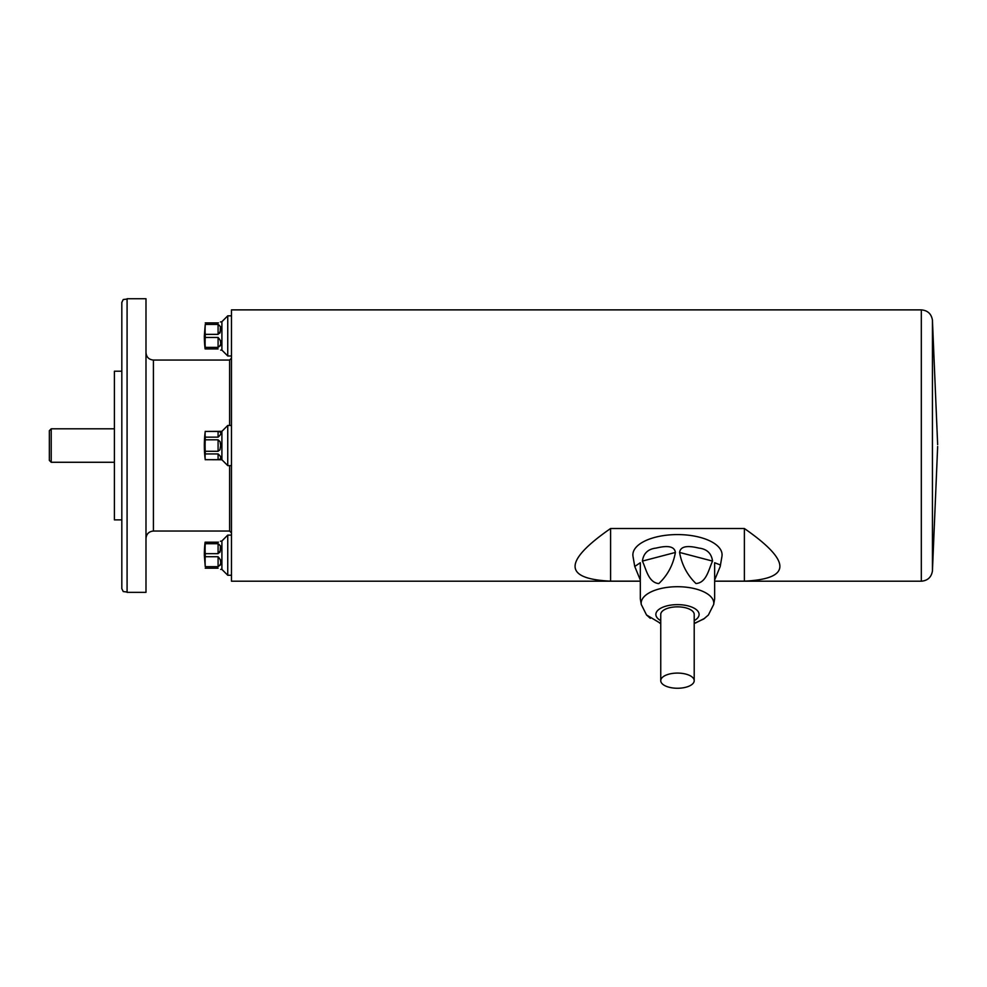 <?xml version="1.0" encoding="UTF-8"?>
<svg xmlns="http://www.w3.org/2000/svg" width="987" height="987" viewBox="0 0 987 987"><rect width="100%" height="100%" fill="white"/><g stroke="black" fill="none" stroke-linecap="round" stroke-linejoin="round"><path stroke-width="1.48" d="M220.434 541.234L221.902 540.975L221.902 569.4L227.75 575.261L231.476 575.261M205.247 566.661L204.334 555.188A111.506 111.506 0 0 1 205.099 542.184L205.247 543.714A110.741 95.899 -0 0 0 205.247 553.658L205.247 556.73A110.741 95.899 180 0 0 205.247 566.661L218.09 566.661L218.09 556.73L205.247 556.73M218.09 556.73C221.754 560.776 221.754 564.095 218.09 566.661M218.09 568.204C221.754 569.684 221.754 569.684 218.09 568.204L205.247 568.204M220.175 565.243L220.422 564.515M220.669 562.294L220.422 559.826M219.669 552.584L220.064 551.795M220.175 551.499L220.422 545.86M205.247 542.184L218.09 542.184C221.754 540.703 221.754 540.703 218.09 542.184L218.448 542.159M218.09 543.714C221.754 546.292 221.754 549.599 218.09 553.658L218.09 543.714L205.247 543.714M205.247 553.658L218.09 553.658M218.83 431.442L205.247 431.418L221.902 431.331L221.902 459.757L227.75 465.617L231.476 465.617M218.09 439.807L220.126 441.757L220.669 445.544L219.928 449.825L218.09 451.281L218.09 439.807L205.247 439.807A110.741 110.741 0 0 0 205.247 451.281L218.09 451.281M205.247 451.281L205.247 453.946A110.741 55.371 180 0 0 205.247 459.683L218.09 459.683L218.09 453.946L205.247 453.946M218.09 453.946C221.754 457.141 221.754 459.054 218.09 459.683M205.247 459.683L221.902 459.757M220.669 457.857L220.422 456.278M218.09 431.418C221.754 432.047 221.754 433.947 218.09 437.142L218.09 431.418M205.247 431.418A110.741 55.371 -0 0 0 205.247 437.142L218.09 437.142M205.247 437.142L205.247 439.807M220.434 321.947L221.902 321.688L221.902 350.114L227.75 355.974L231.476 355.974M205.247 347.375L205.099 348.917A111.506 111.506 0 0 1 204.334 335.901L205.247 324.427A110.741 95.899 -0 0 0 205.247 334.359L205.247 337.443A110.741 95.899 180 0 0 205.247 347.375L218.09 347.375L218.09 337.443L205.247 337.443M218.09 337.443C221.754 341.49 221.754 344.808 218.09 347.375M218.09 348.917C221.754 350.397 221.754 350.397 218.09 348.917L205.247 348.917M220.175 345.943L220.422 345.228M220.669 343.007L220.422 340.54M219.669 333.298L220.064 332.508M220.175 332.212L220.422 326.574M205.247 322.897L218.09 322.897C221.754 321.417 221.754 321.417 218.09 322.897L218.448 322.872M218.09 324.427C221.754 327.005 221.754 330.312 218.09 334.359L218.09 324.427L205.247 324.427M205.247 334.359L218.09 334.359M145.99 445.544L145.99 592.36L127.089 592.36L127.089 298.74L145.99 298.74L145.99 445.544M121.82 371.211L114.393 371.211L114.393 519.878L121.82 519.878M49.35 460.411L49.35 430.677L51.213 428.814L51.213 462.274L49.35 460.411M640.316 581.207L640.316 598.838L640.316 581.207L231.476 581.207L231.476 309.881L921.315 309.881C927.657 310.424 931.358 313.829 932.431 320.096L932.431 570.992L937.65 446.469M714.65 581.146L744.383 581.146C791.71 578.95 791.71 561.406 744.383 528.514L610.583 528.514L610.583 581.146L640.316 581.146M610.583 528.514C563.244 561.406 563.244 578.95 610.583 581.146M744.383 528.514L744.383 581.146M221.902 321.688L227.75 315.828L227.75 355.974M221.902 431.331L227.75 425.471L227.75 465.617M221.902 540.975L227.75 535.114L227.75 575.261M708.382 615.012L713.675 604.476L708.358 615.049L703.706 618.997L694.206 623.451L694.206 680.672A16.73 7.588 180 0 0 677.477 673.085A16.73 7.588 180 0 0 660.747 680.672A16.73 7.588 180 0 0 677.477 688.26A16.73 7.588 180 0 0 694.206 680.672L694.206 614.445A16.73 7.588 180 0 0 677.477 606.845A16.73 7.588 180 0 0 660.747 614.445L660.747 680.672L660.747 623.451L646.51 614.95L641.279 604.476A36.309 16.483 -0 0 1 676.07 586.722A36.309 16.483 -0 0 1 713.786 603.193A36.309 16.483 -0 0 1 713.675 604.476L714.65 598.85L714.65 581.207L921.315 581.207L921.315 309.881M720.214 566.476L714.65 580.035L714.65 598.11L714.65 562.738L720.35 564.946L720.214 566.476L721.941 556.409A44.6 20.246 180 0 0 722.077 554.83A44.6 20.246 180 0 0 675.737 534.596A44.6 20.246 180 0 0 633.012 556.409L634.74 566.476L640.316 562.738L640.316 598.11L640.316 580.035L634.752 566.476M714.65 562.738L714.65 581.207M640.316 598.838L641.279 604.476L640.316 598.85L640.316 562.738M675.392 552.449C673.183 564.86 667.656 575.236 658.785 583.601C648.336 582.429 646.349 569.474 642.401 561.097C643.487 553.337 648.04 549.006 656.047 548.093C661.512 546.847 674.232 543.911 675.392 552.449L642.401 561.097M712.552 561.097C708.617 569.413 706.556 582.774 695.958 583.539C687.248 575.076 681.783 564.712 679.574 552.449C680.746 543.911 693.442 546.86 698.919 548.093C706.926 549.006 711.467 553.349 712.552 561.097L679.574 552.449M229.613 425.471L229.613 360.058L153.417 360.058L153.417 531.031L229.613 531.031L229.613 465.617M694.206 620.65A21.615 9.808 180 0 0 699.092 614.445A21.615 9.808 180 0 0 670.21 605.204A21.615 9.808 180 0 0 660.747 620.65M220.669 569.4L221.902 569.4M205.247 431.331A111.506 111.506 0 0 0 205.247 459.757M220.669 350.114L221.902 350.114M127.089 592.027L123.239 591.558L121.82 588.634L121.82 302.454L123.239 299.53L127.089 299.073M114.393 428.814L51.213 428.814M114.393 462.274L51.213 462.274M932.431 320.096L937.65 444.619M932.431 570.992C931.358 577.259 927.657 580.664 921.315 581.207M227.75 315.828L231.476 315.828M227.75 425.471L231.476 425.471M227.75 535.114L231.476 535.114M229.613 360.058L231.476 358.207M229.613 531.031L231.476 532.894M153.417 360.058C148.901 359.626 146.421 357.146 145.99 352.63M153.417 531.031C148.901 531.475 146.421 533.955 145.99 538.47M713.675 604.476L714.65 598.838M641.279 604.476L646.51 614.95M646.571 615.012L650.297 618.331M659.612 623.081L660.747 623.451M695.354 623.081L704.669 618.331"/></g></svg>
